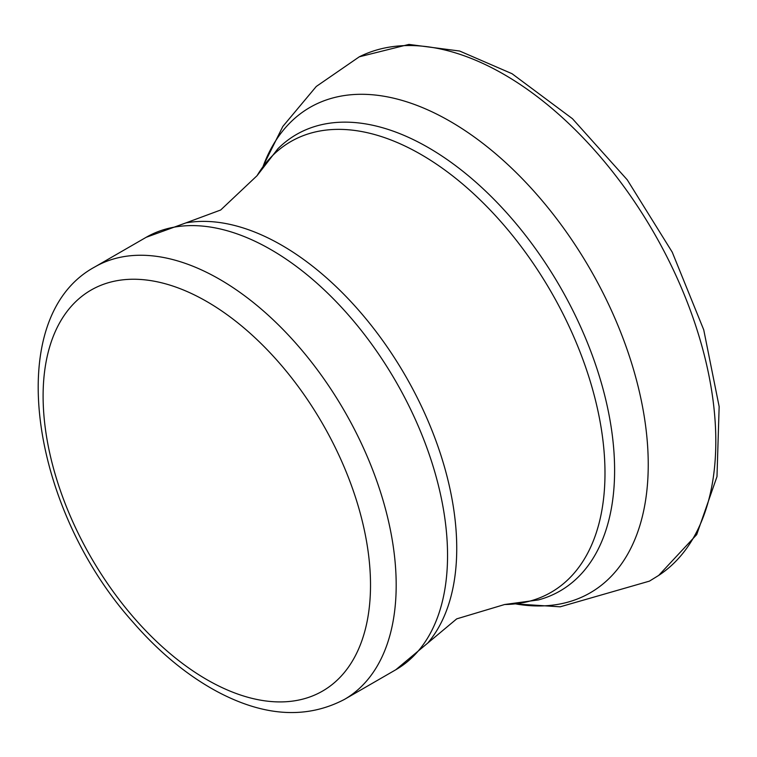 <?xml version="1.0" encoding="UTF-8"?>
<svg xmlns="http://www.w3.org/2000/svg" width="757" height="757" viewBox="0 0 757 757"><rect width="100%" height="100%" fill="white"/><g stroke="black" fill="none" stroke-linecap="round" stroke-linejoin="round"><path stroke-width="1.14" d="M658.893 575.292A299.583 172.965 -120 0 0 697.935 332.645A299.583 172.965 -120 0 0 502.421 73.514A299.583 172.965 -120 0 0 359.291 56.813L408.894 44.417L459.641 51.031L512.044 73.713L572.462 118.707L627.269 179.844L672.244 252.176L703.736 329.834L719.15 406.594L716.993 476.598L696.695 534.622L658.704 575.415L649.44 581.13L560.18 606.811L515.754 603.944M516.851 604.124A280.251 161.799 -120 0 0 644.538 418.384A280.251 161.799 -120 0 0 441.463 116.55A280.251 161.799 -120 0 0 263.502 165.281L282.844 126.428L316.284 86.459L359.291 56.813M206.812 301.551A231.51 133.667 60 0 1 348.58 666.945A231.51 133.667 60 0 1 65.036 503.244A231.51 133.667 60 0 1 206.812 301.551M504.635 604.512A260.257 150.255 60 0 0 599.885 420.551A260.257 150.255 60 0 0 420.958 154.447A260.257 150.255 60 0 0 257.058 175.69L277.904 148.75A263.568 152.176 60 0 1 428.235 147.539A263.568 152.176 60 0 1 605.373 398.097A263.568 152.176 60 0 1 538.388 599.932L504.635 604.512L456.726 618.857L395.835 669.737A249.668 144.142 60 0 0 434.111 469.671A249.668 144.142 60 0 0 271.006 249.668A249.668 144.142 60 0 0 146.177 237.301L185.929 222.889A247.52 142.903 60 0 1 281.718 245.23A247.52 142.903 60 0 1 435.663 440.063A247.52 142.903 60 0 1 428.197 642.513M344.482 699.383C306.509 719.311 263.909 716.624 216.691 691.33C186.724 675.045 158.629 651.777 132.428 621.525C30.176 507.228 1.486 317.448 94.814 266.947A249.668 144.142 60 0 1 219.653 279.314A249.668 144.142 60 0 1 382.749 499.327A249.668 144.142 60 0 1 344.482 699.383L395.835 669.737M263.114 166.341L263.502 165.281M257.058 175.69L220.675 210.011L185.929 222.889M94.814 266.947L146.177 237.301"/></g></svg>
